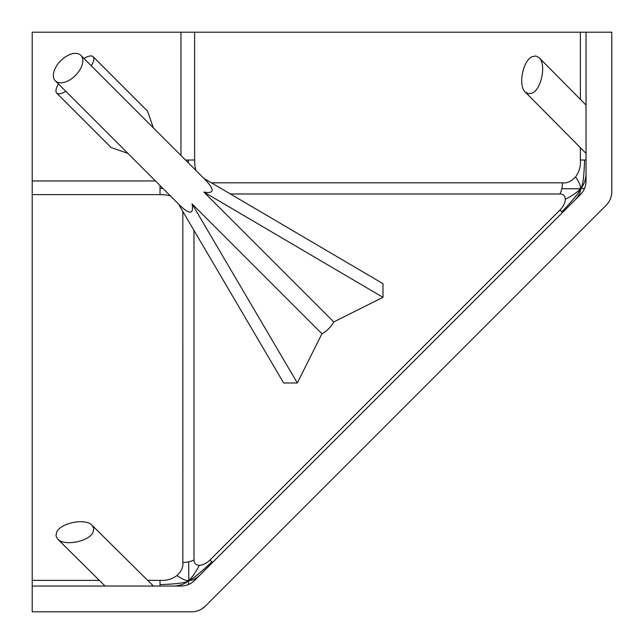 <?xml version="1.0" encoding="UTF-8"?>
<svg xmlns="http://www.w3.org/2000/svg" width="644" height="644" viewBox="0 0 644 644"><rect width="100%" height="100%" fill="white"/><g stroke="black" fill="none" stroke-linecap="round" stroke-linejoin="round"><path stroke-width="0.97" d="M600.039 211.401L205.299 606.141A19.32 19.32 69.3 0 1 191.638 611.8A19.32 19.32 -90 0 0 199.028 610.327L199.028 610.327A19.32 19.32 -90 0 0 205.299 606.141L606.141 205.299A19.32 19.32 0 0 0 610.327 199.028L610.327 199.028A19.32 19.32 0 0 0 611.8 191.638A19.32 19.32 69.3 0 1 606.141 205.299L600.023 211.417M182.824 211.417L182.832 562.47A19.32 13.661 180 0 0 188.684 561.826A19.32 13.661 180 0 0 193.981 559.966L193.981 230.407M183.476 212.536A19.32 13.661 -0 0 1 182.832 212.544M162.835 188.338L160.026 188.362L160.026 185.528M155.47 180.964L32.2 180.964L32.2 194.625L160.026 194.625L160.026 188.362M160.026 194.625L165.894 194.899L170.402 195.905M188.338 162.835L188.362 160.026L194.625 160.026L194.625 32.2L180.964 32.2L180.964 155.47M185.528 160.026L188.362 160.026M195.905 170.41L194.891 165.814L194.625 160.026M230.407 193.981L559.966 193.981A19.32 13.661 90 0 0 561.826 188.684L580.413 188.805C580.928 186.293 579.31 182.357 575.551 176.995C571.284 181.463 566.921 183.411 562.47 182.832L212.544 182.832A19.32 13.661 -90 0 1 212.536 183.476M212.544 182.832L211.417 182.824M561.826 188.684A19.32 13.661 90 0 0 562.47 182.832M584.567 188.362L580.413 188.805C577.547 192.033 572.516 195.543 565.311 199.334A13.105 7.567 135 0 1 559.966 210.033L210.033 559.966L211.9 561.826C199.39 573.667 191.695 579.858 188.805 580.413C185.826 583.488 181.173 585.364 174.83 586.04L180.964 586.04A19.32 19.32 -110.7 0 0 194.625 580.381L580.381 194.625A19.32 19.32 -110.7 0 0 586.04 180.964L586.04 174.83C585.364 181.173 583.488 185.826 580.413 188.805C582.691 186.873 584.076 177.285 584.567 160.026L586.04 160.026M580.381 147.701L580.381 160.026L584.567 160.026M580.381 160.026C580.84 166.184 579.23 171.843 575.551 176.995M562.47 212.544L561.826 211.9C573.667 199.39 579.858 191.695 580.413 188.805C580.928 191.477 579.302 195.035 575.543 199.463M561.826 211.9L559.966 210.033M188.547 584.494A19.32 19.32 90 0 1 188.362 584.567L188.805 580.413C191.477 580.928 195.027 579.31 199.463 575.551M211.9 561.826L212.544 562.47M188.362 584.567A19.32 19.32 90 0 1 180.964 586.04L32.2 586.04L32.2 611.8L191.638 611.8M182.832 562.47C183.403 566.921 181.463 571.284 176.995 575.543C182.357 579.302 186.293 580.928 188.805 580.413C186.873 582.691 177.285 584.076 160.026 584.567L160.026 580.381L147.701 580.381M160.026 586.04L160.026 584.567M176.995 575.543C171.843 579.23 166.184 580.848 160.026 580.381M210.033 559.966A13.105 7.567 135 0 1 199.334 565.311C195.535 572.516 192.033 577.547 188.805 580.413L188.684 561.826M199.334 565.311A13.105 7.567 135 0 1 193.981 559.966M559.966 193.981A13.105 7.567 135 0 1 565.311 199.334M611.8 191.638L611.8 32.2L194.625 32.2M32.2 194.625L32.2 586.04M586.04 32.2L586.04 180.964M203.915 178.412L382.987 283.666L382.987 297.327L333.761 321.944L203.858 192.041C214.492 193.941 214.871 189.763 205.017 179.515L80.838 55.336A18.032 10.409 135 0 1 75.453 75.453A18.032 10.409 135 0 1 55.336 80.838A18.032 10.409 135 0 1 55.336 68.087A18.032 10.409 135 0 1 80.838 55.336M178.38 203.858L179.515 205.017C189.763 214.871 193.941 214.492 192.041 203.858L297.327 382.987L321.944 333.761A18.032 10.409 -45 0 0 333.761 321.944M297.327 382.987L283.666 382.987L178.412 203.915M32.2 180.964L32.2 32.2L180.964 32.2M91.359 65.857C93.879 61.261 94.459 58.202 93.09 56.664L147.468 111.042L153.344 127.842M127.842 153.344L111.042 147.468L56.664 93.09C58.202 94.459 61.261 93.879 65.857 91.359M532.194 56.664C522.823 60.536 517.913 85.628 525.254 92.036L528.491 93.766L532.194 93.09C541.556 89.21 546.474 64.126 539.125 57.71L535.889 55.988L532.194 56.664M93.09 532.194L93.766 528.491L92.036 525.254C85.628 517.913 60.536 522.823 56.664 532.194L55.988 535.889L57.71 539.125C64.126 546.474 89.21 541.556 93.09 532.194M93.09 56.664C91.553 55.295 88.486 55.867 83.897 58.395M58.395 83.897C55.867 88.486 55.295 91.553 56.664 93.09M321.944 333.761L192.041 203.858M203.858 192.041L382.987 297.327M580.381 32.2L580.381 99.377M99.377 580.381L32.2 580.381M607.807 203.399L608.918 201.789M201.741 608.95L205.042 606.39M582.047 192.733L580.51 194.496M194.391 580.614L192.733 582.047M586.04 153.417L525.254 92.036M586.04 105.093L539.125 57.71M153.417 586.04L92.036 525.254M105.093 586.04L57.71 539.125M55.336 80.838L179.515 205.017"/></g></svg>
